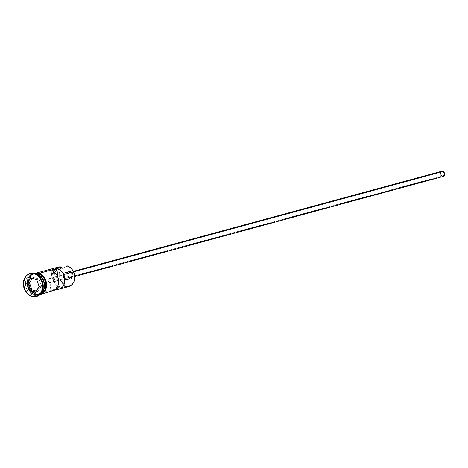 <?xml version="1.0" encoding="UTF-8"?>
<svg xmlns="http://www.w3.org/2000/svg" width="468" height="468" viewBox="0 0 468 468"><rect width="100%" height="100%" fill="white"/><g stroke="black" fill="none" stroke-linecap="round" stroke-linejoin="round"><path stroke-width="0.35" stroke-dasharray="2.34 1.75" d="M58.137 267.111A10.77 8.594 -105.2 0 0 52.252 277.454A10.77 8.594 -105.2 0 0 60.015 287.878L36.82 294.185A10.77 8.594 74.8 0 1 29.075 283.959A10.77 8.594 74.8 0 1 34.626 273.511A10.77 8.594 74.8 0 1 34.936 273.417A10.77 8.594 74.8 0 1 38.704 273.435L41.968 275.125L44.589 278.138L46.168 282.011L46.484 284.094L46.116 288.142L44.478 291.529L41.816 293.74L38.534 294.442L35.135 293.524L32.14 291.125L29.999 287.615L29.039 283.526L29.408 279.478L31.046 276.091L33.708 273.879L36.99 273.177L39.505 273.218L38.704 273.435A10.77 8.594 74.8 0 1 46.467 283.86A10.77 8.594 74.8 0 1 40.587 294.202A10.77 8.594 74.8 0 1 40.271 294.284A10.77 8.594 74.8 0 1 36.82 294.185L65.034 286.515L65.321 286.036A10.343 8.248 -105.2 0 0 74.587 278.331A10.343 8.248 -105.2 0 0 67.135 266.116L70.264 267.737L72.78 270.633L74.295 274.353L74.587 278.331L73.605 281.97L71.499 284.714L68.585 286.141L65.321 286.036L65.034 286.515L65.087 285.966A10.343 8.248 -105.2 0 0 65.321 286.036A10.343 8.248 74.8 0 1 65.087 285.966A6.464 5.154 -105.2 0 0 62.958 283.216L57.938 284.579L60.068 287.329L57.02 285.65L55.698 284.333L53.715 280.993L53.124 279.092L52.855 275.184L53.808 271.604L55.85 268.878L58.681 267.415L61.881 267.421L60.735 268.404L56.569 270.317L54.697 273.136L54.159 275.535L54.247 278.103L54.955 280.607L56.224 282.836L57.938 284.579A6.464 5.154 74.8 0 1 60.068 287.329L60.015 287.878L65.034 286.515A10.77 8.594 -105.2 0 0 68.802 286.539M50.035 291.084L55.189 289.686L50.035 291.084L50.819 282.444L57.09 280.741L56.376 288.545L57.09 280.741L57.669 280.151L57.933 278.782L57.388 277.425L57.5 276.249L57.388 277.425L51.123 279.127L50.111 278.431L49.117 278.519L48.391 279.279L48.181 280.449L48.801 281.97L49.737 282.578A2.153 1.72 74.8 0 1 48.186 280.496A2.153 1.72 74.8 0 1 49.362 278.425A2.153 1.72 74.8 0 1 50.111 278.431L442.605 171.785A2.153 1.72 -105.2 0 0 441.856 171.779A2.153 1.72 -105.2 0 0 440.68 173.85A2.153 1.72 -105.2 0 0 442.231 175.933L49.737 282.578L50.819 282.444L50.035 291.084A10.77 8.594 -105.2 0 0 52.749 290.897M441.71 171.259A2.691 2.147 -105.2 0 0 440.242 173.844A2.691 2.147 -105.2 0 0 442.184 176.454L69.755 277.647A2.691 2.147 74.8 0 1 67.813 275.044A2.691 2.147 74.8 0 1 69.282 272.452A2.691 2.147 74.8 0 1 70.223 272.458L68.615 272.803L67.807 274.985L68.585 276.88L70.182 277.711L71.668 276.98L72.171 275.125L71.698 273.634L70.223 272.458L73.412 271.592L70.223 272.458A2.691 2.147 74.8 0 1 72.166 275.067A2.691 2.147 74.8 0 1 70.697 277.653A2.691 2.147 74.8 0 1 69.755 277.647L442.184 176.454A2.691 2.147 -105.2 0 0 443.126 176.459M65.894 279.706L69.656 278.682A3.767 3.007 -105.2 0 0 70.978 278.694A3.767 3.007 -105.2 0 0 73.037 275.073A3.767 3.007 -105.2 0 0 70.317 271.422L66.555 272.446A3.767 3.007 74.8 0 1 69.276 276.091A3.767 3.007 74.8 0 1 67.216 279.712A3.767 3.007 74.8 0 1 65.894 279.706L68.147 279.226L69.276 276.898L68.615 274.09L67.146 272.674L65.959 272.353L64.303 272.926L63.18 275.254L63.841 278.062L65.894 279.706A3.767 3.007 74.8 0 1 63.18 276.056A3.767 3.007 74.8 0 1 65.239 272.44A3.767 3.007 74.8 0 1 66.555 272.446L70.317 271.422A3.767 3.007 -105.2 0 0 69.001 271.417A3.767 3.007 -105.2 0 0 66.942 275.038A3.767 3.007 -105.2 0 0 69.656 278.682L65.894 279.706M38.961 275.196A10.553 8.418 -105.2 0 0 36.679 274.189A10.553 8.418 -105.2 0 0 31.929 274.552A10.553 8.418 -105.2 0 0 27.308 285A10.553 8.418 -105.2 0 0 34.831 294.518L34.702 294.553A10.553 8.418 74.8 0 1 27.179 285.035A10.553 8.418 74.8 0 1 31.801 274.587A10.553 8.418 74.8 0 1 36.557 274.225A10.553 8.418 74.8 0 1 44.162 284.439A10.553 8.418 74.8 0 1 38.399 294.577A10.553 8.418 74.8 0 1 34.702 294.553L34.831 294.518A10.553 8.418 -105.2 0 0 38.522 294.542A10.553 8.418 -105.2 0 0 43.155 290.634M36.445 274.049A10.77 8.594 -105.2 0 0 26.799 282.069A10.77 8.594 -105.2 0 0 34.562 294.793A10.77 8.594 -105.2 0 0 38.329 294.817A10.77 8.594 -105.2 0 0 41.049 293.377M40.687 293.822A10.77 8.594 74.8 0 1 38.704 294.717A10.77 8.594 74.8 0 1 34.936 294.694A10.77 8.594 74.8 0 1 27.173 281.97A10.77 8.594 74.8 0 1 36.826 273.95M36.416 296.449A11.846 9.448 74.8 0 1 32.584 296.343L33.304 295.138A10.77 8.594 -105.2 0 0 42.957 287.118A10.77 8.594 -105.2 0 0 35.194 274.394L34.661 273.523L35.194 274.394A10.77 8.594 74.8 0 1 42.957 284.813A10.77 8.594 74.8 0 1 37.077 295.156A10.77 8.594 74.8 0 1 33.304 295.138L34.562 294.793L33.304 295.138A10.77 8.594 74.8 0 1 25.547 284.714A10.77 8.594 74.8 0 1 31.426 274.371A10.77 8.594 74.8 0 1 35.194 274.394L36.229 274.108L35.194 274.394A10.77 8.594 -105.2 0 0 25.541 282.415A10.77 8.594 -105.2 0 0 33.304 295.138L32.584 296.343A11.846 9.448 -105.2 0 0 36.732 296.367M34.936 294.694L36.188 294.354A10.77 8.594 -105.2 0 0 39.961 294.372A10.77 8.594 -105.2 0 0 40.254 294.284L34.936 294.694A10.77 8.594 74.8 0 1 27.173 284.269A10.77 8.594 74.8 0 1 33.058 273.926A10.77 8.594 74.8 0 1 35.217 273.692M36.679 274.189L36.679 274.189A10.553 8.418 -105.2 0 0 32.988 274.166A10.553 8.418 -105.2 0 0 27.226 284.304A10.553 8.418 -105.2 0 0 34.831 294.518A10.553 8.418 -105.2 0 0 39.581 294.156M31.959 296.513L32.584 296.343L31.959 296.513M38.715 273.335L35.275 273.224L32.216 274.722L29.999 277.606L28.969 281.438L29.273 285.626L30.87 289.54L33.515 292.582L36.808 294.284A10.881 8.676 -105.2 0 0 46.554 286.182A10.881 8.676 -105.2 0 0 38.715 273.335A10.881 8.676 -105.2 0 0 28.969 281.438A10.881 8.676 -105.2 0 0 36.808 294.284L38.54 294.547L41.857 293.84M51.123 279.127L51.907 270.492L51.123 279.127L57.388 277.425A2.153 1.72 74.8 0 1 57.09 280.741L50.819 282.444A2.153 1.72 74.8 0 1 50.491 282.584A2.153 1.72 74.8 0 1 49.737 282.578L442.909 175.956L443.956 175.085L444.103 173.499L443.26 172.125L441.927 171.762L440.885 172.628L440.675 173.804L441.295 175.324L442.231 175.933A2.153 1.72 -105.2 0 0 442.985 175.939A2.153 1.72 -105.2 0 0 444.161 173.868A2.153 1.72 -105.2 0 0 442.605 171.785L50.111 278.431A2.153 1.72 74.8 0 1 51.123 279.127M40.09 294.448L36.182 294.454A10.881 8.676 74.8 0 1 28.337 281.607A10.881 8.676 74.8 0 1 38.089 273.505M30.519 273.499A11.846 9.448 -105.2 0 0 24.049 284.877A11.846 9.448 -105.2 0 0 32.584 296.343A11.846 9.448 74.8 0 1 24.067 285.082A11.846 9.448 74.8 0 1 30.204 273.593M35.755 273.897A10.77 8.594 -105.2 0 0 32.678 274.032A10.77 8.594 -105.2 0 0 26.799 284.374A10.77 8.594 -105.2 0 0 34.562 294.793M34.702 294.553A10.553 8.418 74.8 0 1 27.097 284.339A10.553 8.418 74.8 0 1 32.859 274.201A10.553 8.418 74.8 0 1 36.557 274.225A10.553 8.418 74.8 0 1 44.08 283.743A10.553 8.418 74.8 0 1 39.458 294.191A10.553 8.418 74.8 0 1 34.702 294.553M34.614 273.511A10.77 8.594 -105.2 0 0 34.31 273.587A10.77 8.594 -105.2 0 0 28.431 283.93A10.77 8.594 -105.2 0 0 36.188 294.354L32.93 292.664L30.309 289.651L28.729 285.778L28.408 283.696L28.776 279.653L29.449 277.84L31.643 274.985L34.673 273.499M36.182 294.454L32.889 292.752L31.455 291.371L29.291 287.826L28.326 283.696L28.337 281.607L29.373 277.776L31.59 274.891L34.65 273.394M45.519 290.014L46.203 288.183M46.572 284.094L46.25 281.993M42.009 275.038L40.412 273.996M65.034 286.515L64.169 284.427L60.542 280.408L59.541 278.015L59.138 275.447L59.366 272.938L60.834 269.761L62.443 268.31L64.379 267.556A8.722 6.962 -105.2 0 0 63.94 267.655A8.722 6.962 -105.2 0 0 59.155 274.447A8.722 6.962 -105.2 0 0 62.958 283.216L57.938 284.579A8.722 6.962 74.8 0 1 54.136 275.81A8.722 6.962 74.8 0 1 58.921 269.018A8.722 6.962 74.8 0 1 59.366 268.919L65.748 267.041L66.895 266.058A10.343 8.248 74.8 0 1 67.135 266.116A10.343 8.248 -105.2 0 0 66.895 266.058A6.464 5.154 -105.2 0 1 64.713 267.48L59.693 268.843A6.464 5.154 74.8 0 1 59.366 268.919L64.379 267.556A6.464 5.154 -105.2 0 0 64.713 267.48M54.896 269.036A10.77 8.594 74.8 0 0 52.668 279.759A10.77 8.594 74.8 0 0 60.015 287.878L60.068 287.329A10.343 8.248 -105.2 0 1 52.855 275.184A10.343 8.248 -105.2 0 1 61.881 267.421L61.881 267.421A6.464 5.154 74.8 0 1 59.693 268.843M51.609 291.108L53.13 290.78M69.656 278.682L67.603 277.038L66.942 274.23L68.065 271.902L69.72 271.335L70.908 271.651L72.376 273.066L73.037 275.874L71.908 278.203L69.656 278.682M442.184 176.454L441.014 175.687L440.318 174.307L440.329 172.774L441.049 171.61M443.43 176.342L442.611 176.518M37.955 291.459L41.535 286.053L39.154 286.697L41.535 286.053L39.09 279.016L33.052 277.384L32.327 278.478L33.052 277.384L30.672 278.033L33.052 277.384L39.09 279.016L36.703 279.659L39.09 279.016L41.535 286.053L37.955 291.459L35.574 292.108L37.955 291.459L36.299 291.014L37.955 291.459M49.362 278.425L441.856 171.779M70.697 277.653L74.71 276.559M67.216 279.712L70.978 278.694M32.859 274.201L36.516 274.225C45.355 275.95 46.888 292.986 38.399 294.577L34.866 294.518C26.027 292.792 24.5 275.757 32.988 274.166L32.859 274.201M40.587 294.202L43.226 293.489M38.704 294.717L39.961 294.372M37.077 295.156L38.329 294.817M39.277 295.132L36.352 294.893L30.987 291.19L28.203 284.591L29.086 277.711L33.339 273.277M31.426 274.371L32.678 274.032M33.058 273.926L34.31 273.587M34.936 273.417L37.575 272.698M63.94 267.655L58.921 269.018M65.239 272.44L69.001 271.417M69.282 272.452L73.295 271.364M50.491 282.584L442.985 175.939"/><path stroke-width="0.7" d="M43.226 293.489L52.749 290.897A10.77 8.594 -105.2 0 0 58.67 281.192A10.77 8.594 -105.2 0 0 51.907 270.492L58.178 268.784A10.77 8.594 74.8 0 1 64.941 279.49A10.77 8.594 74.8 0 1 59.021 289.195L68.802 286.539A10.77 8.594 -105.2 0 0 74.681 276.196A10.77 8.594 -105.2 0 0 66.918 265.771A10.77 8.594 74.8 0 1 74.681 278.495A10.77 8.594 74.8 0 1 65.034 286.515M74.71 276.559L443.126 176.459A2.691 2.147 -105.2 0 0 444.594 173.874A2.691 2.147 -105.2 0 0 442.658 171.265L73.412 271.592L442.658 171.265A2.691 2.147 -105.2 0 0 441.71 171.259L73.295 271.364M36.1 296.536A11.846 9.448 74.8 0 1 31.959 296.513L35.703 296.636L39.037 295.004L41.447 291.862L42.576 287.691L42.243 283.128L40.505 278.864L37.621 275.553L34.035 273.698L34.661 273.523L34.035 273.698A11.846 9.448 74.8 0 1 42.57 285.158A11.846 9.448 74.8 0 1 36.1 296.536L36.732 296.367A11.846 9.448 -105.2 0 0 43.196 284.989A11.846 9.448 -105.2 0 0 34.661 273.523A11.846 9.448 74.8 0 1 43.214 285.188A11.846 9.448 74.8 0 1 36.416 296.449M54.896 269.036A10.77 8.594 74.8 0 1 61.905 267.134L39.505 273.218L61.905 267.134A10.77 8.594 -105.2 0 0 58.137 267.111L37.575 272.698M59.021 289.195A10.77 8.594 74.8 0 1 56.3 289.382L55.189 289.686L56.3 289.382L56.376 288.545L56.3 289.382L59.401 289.078L62.086 287.44L63.157 286.182L64.59 282.982L64.672 277.319L62.308 272.084L61.074 270.709L58.178 268.784L57.5 276.249L58.178 268.784L51.907 270.492L53.41 271.3L56.037 273.786L57.862 277.15L58.658 280.946L58.635 282.853L57.734 286.381L55.815 289.142L53.13 290.78M36.826 273.95A10.77 8.594 74.8 0 1 44.396 283.035A10.77 8.594 74.8 0 1 40.687 293.822A10.77 8.594 74.8 0 0 44.396 283.035A10.77 8.594 74.8 0 0 36.826 273.95L38.078 273.61L36.826 273.95A10.77 8.594 74.8 0 0 35.217 273.692M40.254 294.284A10.77 8.594 -105.2 0 0 45.823 283.836A10.77 8.594 -105.2 0 0 38.078 273.61A10.77 8.594 -105.2 0 0 34.614 273.511L38.078 273.61L41.336 275.295L43.957 278.308L45.542 282.181L45.841 286.334L44.817 290.119L42.623 292.98L40.254 294.284M40.032 275.974A10.553 8.418 -105.2 0 1 43.155 290.634A10.553 8.418 -105.2 0 0 38.961 275.196M36.445 274.049A10.77 8.594 -105.2 0 1 43.898 282.584A10.77 8.594 -105.2 0 1 41.049 293.377A10.77 8.594 -105.2 0 0 43.898 282.584A10.77 8.594 -105.2 0 0 36.445 274.049L36.445 274.049A10.77 8.594 -105.2 0 0 35.755 273.897M34.386 273.452L38.089 273.505A0.538 0.292 -74.9 0 1 38.546 272.902A0.538 0.292 105.1 0 0 38.089 273.505A10.881 8.676 74.8 0 1 45.882 283.631A10.881 8.676 74.8 0 1 40.605 294.278M39.277 295.132L40.687 294.84L45.332 291.014L46.759 286.515L46.039 280.502L44.442 277.331L41.336 274.195L38.54 272.897A0.538 0.292 -74.9 0 1 38.715 273.335L40.412 273.996M34.035 273.698L30.291 273.575L26.957 275.207L24.547 278.349L23.418 282.52L23.751 287.083L25.488 291.342L28.372 294.659L31.959 296.513A11.846 9.448 74.8 0 1 23.423 285.047A11.846 9.448 74.8 0 1 29.888 273.669A11.846 9.448 74.8 0 1 34.035 273.698M30.467 277.834L36.697 279.513L39.23 286.79L35.527 292.377L29.297 290.692L26.764 283.421L30.467 277.834L26.764 283.421L29.297 290.692L31.923 289.832L36.299 291.014L31.923 289.832L29.537 290.482L27.091 283.444L29.472 282.795L31.923 289.832L29.472 282.795L27.091 283.444L30.672 278.033L36.703 279.659L39.154 286.697L35.574 292.108L29.537 290.482L27.091 283.444L26.764 283.421L30.467 277.834L36.703 279.659L30.467 277.834M30.204 273.593A11.846 9.448 74.8 0 1 34.661 273.523A11.846 9.448 -105.2 0 0 30.519 273.499L29.888 273.669M38.089 273.505L41.383 275.213L44.027 278.249L45.624 282.163L45.946 284.263L45.572 288.352L43.916 291.775L42.682 293.067L39.616 294.565M41.857 293.84L43.308 292.898L45.519 290.014M46.203 288.183L46.572 284.094M46.25 281.993L44.653 278.08L42.009 275.038M50.035 291.084L51.609 291.108M441.049 171.61L442.658 171.265L444.36 172.908L444.343 175.395L443.032 176.477M442.611 176.518L442.184 176.454M32.327 278.478L29.472 282.795L32.327 278.478M29.537 290.482L35.527 292.377L29.537 290.482M35.574 292.108L39.154 286.697L35.574 292.108M39.154 286.697L36.697 279.513L39.154 286.697M38.54 272.897L33.339 273.277"/></g></svg>
